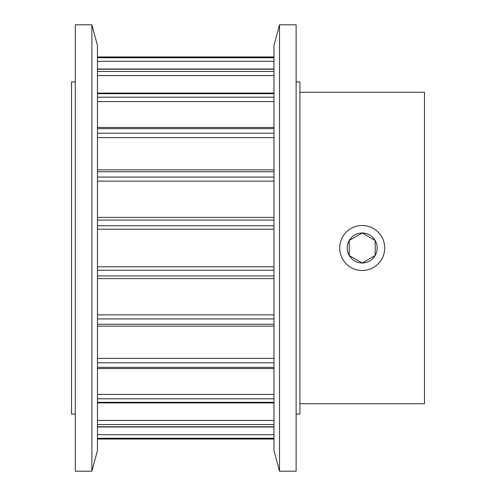 <?xml version="1.0" encoding="UTF-8"?>
<svg xmlns="http://www.w3.org/2000/svg" width="496" height="496" viewBox="0 0 496 496"><rect width="100%" height="100%" fill="white"/><g stroke="black" fill="none" stroke-linecap="round" stroke-linejoin="round"><path stroke-width="0.74" d="M299.906 92.281L424.483 92.281L424.483 403.719L299.906 403.719M75.299 414.104L71.517 414.104L71.517 81.896L75.299 81.896M296.124 81.896L299.906 81.896L299.906 414.104L296.124 414.104M75.299 248L75.299 24.8L91.909 24.8L91.909 471.2L75.299 471.2L75.299 248M91.909 471.2L97.47 450.436L97.47 45.564L91.909 24.8M296.124 24.8L296.124 471.2L279.515 471.2L279.515 24.8L296.124 24.8M279.515 24.8L273.953 45.564L273.953 450.436L279.515 471.2M362.936 233.442L375.174 240.51L375.174 255.49L362.198 262.985L349.221 255.49L349.221 240.51A14.985 14.985 0 0 0 362.198 262.985A14.985 14.985 0 0 0 375.174 240.51L375.174 255.49L362.198 262.985L349.221 255.49L349.221 240.51L362.198 233.015A14.985 14.985 0 0 0 349.221 240.51L362.198 233.015L375.174 240.51A14.985 14.985 0 0 0 362.198 233.015M384.691 248A22.494 22.494 0 0 0 362.198 225.506A22.494 22.494 0 0 0 339.704 248A22.494 22.494 0 0 0 362.198 270.494A22.494 22.494 0 0 0 384.691 248M273.953 434.707L97.47 434.707M273.953 420.428L97.47 420.428M273.953 394.407L97.47 394.407M273.953 358.403L97.47 358.403M273.953 314.873L97.47 314.873M273.953 266.792L97.47 266.792M273.953 56.978L97.47 56.978M273.953 57.728L97.47 57.728M273.953 61.293L97.47 61.293M273.953 69.242L97.47 69.242M273.953 71.443L97.47 71.443M273.953 75.572L97.47 75.572M273.953 93.694L97.47 93.694M273.953 97.191L97.47 97.191M273.953 101.593L97.47 101.593M273.953 128.656L97.47 128.656M273.953 133.219L97.47 133.219M273.953 137.597L97.47 137.597M273.953 171.752L97.47 171.752M273.953 177.072L97.47 177.072M273.953 181.127L97.47 181.127M273.953 220.05L97.47 220.05M273.953 225.754L97.47 225.754M273.953 229.208L97.47 229.208M273.953 270.246L97.47 270.246M273.953 275.95L97.47 275.95M273.953 318.928L97.47 318.928M273.953 324.248L97.47 324.248M273.953 362.781L97.47 362.781M273.953 367.344L97.47 367.344M273.953 398.809L97.47 398.809M273.953 402.306L97.47 402.306M273.953 424.557L97.47 424.557M273.953 426.758L97.47 426.758M273.953 438.272L97.47 438.272M273.953 439.022L97.47 439.022M273.953 56.953L97.47 56.953L273.953 56.953M273.953 69.025L97.47 69.025M273.953 93.074L97.47 93.074M273.953 127.472L97.47 127.472M273.953 169.874L97.47 169.874M273.953 217.384L97.47 217.384M273.953 278.616L97.47 278.616M273.953 326.126L97.47 326.126M273.953 368.528L97.47 368.528M273.953 402.926L97.47 402.926M273.953 426.975L97.47 426.975M273.953 439.047L97.47 439.047"/></g></svg>
